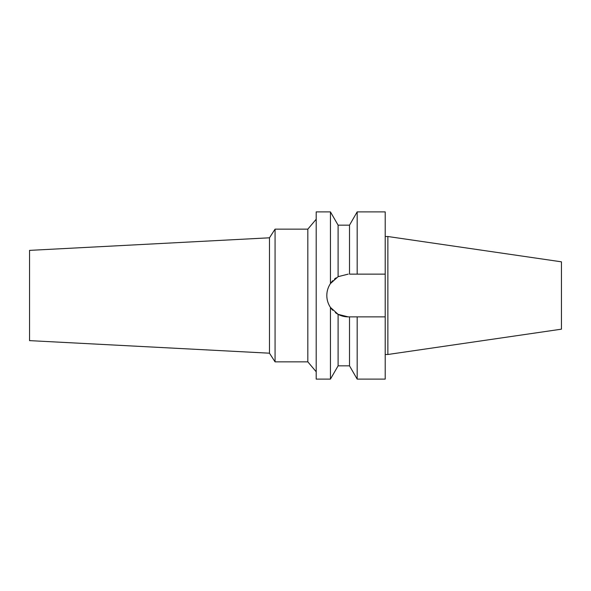 <?xml version="1.0" encoding="UTF-8"?>
<svg xmlns="http://www.w3.org/2000/svg" width="591" height="591" viewBox="0 0 591 591"><rect width="100%" height="100%" fill="white"/><g stroke="black" fill="none" stroke-linecap="round" stroke-linejoin="round"><path stroke-width="0.89" d="M387.866 236.511L387.866 354.489L561.45 329.172L561.45 261.828L387.866 236.511L385.214 236.511M29.55 250.377L29.55 340.623L269.474 353.196L269.474 237.804L29.55 250.377M316.2 371.761L307.83 361.855L307.83 229.145L275.066 229.145L269.474 237.804M275.066 229.145L275.066 361.855L269.474 353.196M307.83 361.855L275.066 361.855M316.2 219.239L307.83 229.145M348.188 274.135L338.104 276.662L330.443 283.591L330.443 211.896L316.2 211.896L316.2 379.104L330.443 379.104L330.443 307.409L338.104 314.338L348.188 316.865A21.365 21.365 0 0 1 335.356 312.587M330.443 283.591C328.042 287.241 326.838 291.215 326.823 295.5C326.83 299.785 328.042 303.759 330.443 307.409M327.229 299.659A21.365 21.365 0 0 1 327.229 291.341M328.448 287.329A21.365 21.365 0 0 1 332.896 280.577M334.417 279.166A21.365 21.365 0 0 1 336.146 277.851M338.104 276.662L338.104 225.164L330.443 211.896M332.74 310.268A21.365 21.365 0 0 1 328.448 303.671M338.104 314.338L338.104 365.836L330.443 379.104M338.104 365.836L349.51 365.836L349.51 316.865L348.188 316.865M354.607 316.865L349.51 316.865L357.171 316.865L357.171 379.104L349.51 365.836M357.171 316.865L385.214 316.865L385.214 211.896L357.171 211.896L357.171 274.135L385.214 274.135L349.51 274.135L349.51 225.164L338.104 225.164M357.171 379.104L385.214 379.104L385.214 316.865M387.866 354.489L385.214 354.489M349.51 225.164L357.171 211.896"/></g></svg>
